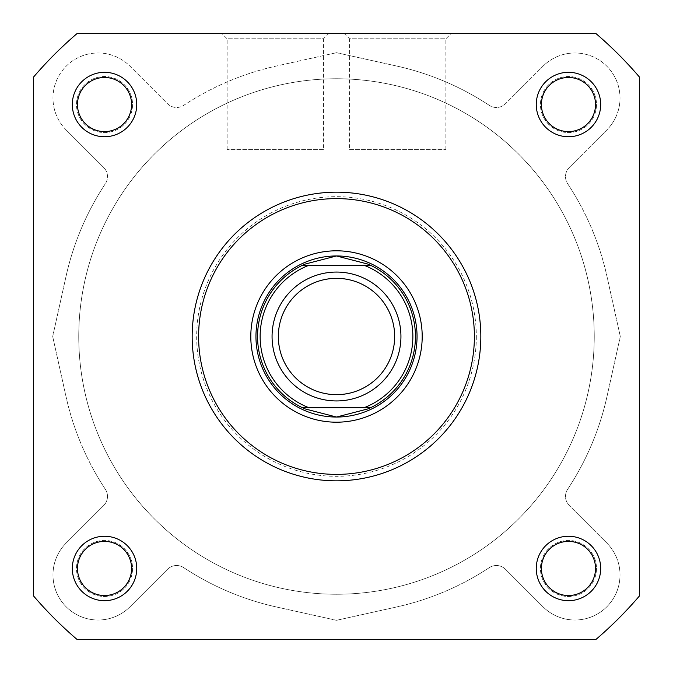 <?xml version="1.0" encoding="UTF-8"?>
<svg xmlns="http://www.w3.org/2000/svg" width="673" height="673" viewBox="0 0 673 673"><rect width="100%" height="100%" fill="white"/><g stroke="black" fill="none" stroke-linecap="round" stroke-linejoin="round"><path stroke-width="0.5" stroke-dasharray="3.37 2.52" d="M600.686 104.534A32.22 32.22 0 0 0 568.466 72.314A32.22 32.22 0 0 0 536.255 104.534A32.22 32.22 0 0 0 568.466 136.745A32.22 32.22 0 0 0 600.686 104.534M541.403 104.534A27.063 27.063 0 0 1 568.466 77.471A27.063 27.063 0 0 1 595.529 104.534A27.063 27.063 0 0 1 568.466 131.597A27.063 27.063 0 0 1 541.403 104.534A27.063 27.063 0 0 1 568.466 77.471A27.063 27.063 0 0 1 595.529 104.534A27.063 27.063 0 0 1 568.466 131.597A27.063 27.063 0 0 1 541.403 104.534A27.063 27.063 0 0 0 568.466 131.597A27.063 27.063 0 0 0 595.529 104.534A27.063 27.063 0 0 0 568.466 77.471A27.063 27.063 0 0 0 541.403 104.534M600.686 568.466A32.22 32.22 0 0 0 568.466 536.255A32.22 32.22 0 0 0 536.255 568.466A32.22 32.22 0 0 0 568.466 600.686A32.22 32.22 0 0 0 600.686 568.466M541.403 568.466A27.063 27.063 0 0 1 568.466 541.403A27.063 27.063 0 0 1 595.529 568.466A27.063 27.063 0 0 1 568.466 595.529A27.063 27.063 0 0 1 541.403 568.466A27.063 27.063 0 0 1 568.466 541.403A27.063 27.063 0 0 1 595.529 568.466A27.063 27.063 0 0 1 568.466 595.529A27.063 27.063 0 0 1 541.403 568.466A27.063 27.063 0 0 0 568.466 595.529A27.063 27.063 0 0 0 595.529 568.466A27.063 27.063 0 0 0 568.466 541.403A27.063 27.063 0 0 0 541.403 568.466M136.745 568.466A32.22 32.22 0 0 0 104.534 536.255A32.22 32.22 0 0 0 72.314 568.466A32.22 32.22 0 0 0 104.534 600.686A32.22 32.22 0 0 0 136.745 568.466M77.471 568.466A27.063 27.063 0 0 1 104.534 541.403A27.063 27.063 0 0 1 131.597 568.466A27.063 27.063 0 0 1 104.534 595.529A27.063 27.063 0 0 1 77.471 568.466A27.063 27.063 0 0 1 104.534 541.403A27.063 27.063 0 0 1 131.597 568.466A27.063 27.063 0 0 1 104.534 595.529A27.063 27.063 0 0 1 77.471 568.466A27.063 27.063 0 0 0 104.534 595.529A27.063 27.063 0 0 0 131.597 568.466A27.063 27.063 0 0 0 104.534 541.403A27.063 27.063 0 0 0 77.471 568.466M136.745 104.534A32.22 32.22 0 0 0 104.534 72.314A32.22 32.22 0 0 0 72.314 104.534A32.22 32.22 0 0 0 104.534 136.745A32.22 32.22 0 0 0 136.745 104.534M77.471 104.534A27.063 27.063 0 0 1 104.534 77.471A27.063 27.063 0 0 1 131.597 104.534A27.063 27.063 0 0 1 104.534 131.597A27.063 27.063 0 0 1 77.471 104.534A27.063 27.063 0 0 1 104.534 77.471A27.063 27.063 0 0 1 131.597 104.534A27.063 27.063 0 0 1 104.534 131.597A27.063 27.063 0 0 1 77.471 104.534A27.063 27.063 0 0 0 104.534 131.597A27.063 27.063 0 0 0 131.597 104.534A27.063 27.063 0 0 0 104.534 77.471A27.063 27.063 0 0 0 77.471 104.534M323.452 149.633L227.121 149.633L323.452 149.633L323.452 38.807L227.121 38.807L221.964 33.65L328.609 33.65L221.964 33.65M227.121 149.633L227.121 38.807L323.452 38.807L328.609 33.65M192.167 336.5A144.333 144.333 0 0 0 336.5 480.833A144.333 144.333 0 0 0 480.833 336.5A144.333 144.333 0 0 1 336.5 480.833A144.333 144.333 0 0 1 192.167 336.5A144.333 144.333 0 0 1 336.5 192.167A144.333 144.333 0 0 1 480.833 336.5A144.333 144.333 0 0 0 336.5 192.167A144.333 144.333 0 0 0 192.167 336.5A144.333 144.333 0 0 0 336.5 480.833A144.333 144.333 0 0 0 480.833 336.5A144.333 144.333 0 0 0 336.5 192.167A144.333 144.333 0 0 0 192.167 336.5A144.333 144.333 0 0 1 336.5 192.167A144.333 144.333 0 0 1 480.833 336.5M594.242 336.5A257.742 257.742 0 0 1 336.5 594.242A257.742 257.742 0 0 1 78.758 336.5A257.742 257.742 0 0 1 336.5 78.758A257.742 257.742 0 0 1 594.242 336.5A257.742 257.742 0 0 1 336.5 594.242A257.742 257.742 0 0 1 78.758 336.5A257.742 257.742 0 0 1 336.5 78.758A257.742 257.742 0 0 1 594.242 336.5A257.742 257.742 0 0 0 336.5 78.758A257.742 257.742 0 0 0 78.758 336.5A257.742 257.742 0 0 0 336.5 594.242A257.742 257.742 0 0 0 594.242 336.5A257.742 257.742 0 0 0 336.5 78.758A257.742 257.742 0 0 0 78.758 336.5A257.742 257.742 0 0 0 336.5 594.242A257.742 257.742 0 0 0 594.242 336.5A257.742 257.742 0 0 1 336.5 594.242A257.742 257.742 0 0 1 78.758 336.5A257.742 257.742 0 0 1 336.5 78.758A257.742 257.742 0 0 1 594.242 336.5A257.742 257.742 0 0 1 336.5 594.242A257.742 257.742 0 0 1 78.758 336.5A257.742 257.742 0 0 1 336.5 78.758A257.742 257.742 0 0 1 594.242 336.5M639.35 596.059A398.862 398.862 0 0 1 596.059 639.35A398.862 398.862 0 0 0 639.35 596.059L639.35 76.941A398.862 398.862 0 0 0 596.059 33.65A398.862 398.862 0 0 1 639.35 76.941A398.862 398.862 0 0 0 596.059 33.65L76.941 33.65A398.862 398.862 0 0 0 33.65 76.941A398.862 398.862 0 0 1 76.941 33.65A398.862 398.862 0 0 0 33.65 76.941L33.65 596.059A398.862 398.862 0 0 0 76.941 639.35A398.862 398.862 0 0 1 33.65 596.059A398.862 398.862 0 0 0 76.941 639.35L596.059 639.35A398.862 398.862 0 0 0 639.35 596.059L639.35 76.941L639.35 596.059M349.548 149.633L445.879 149.633L349.548 149.633L349.548 38.807L445.879 38.807L451.036 33.65L344.391 33.65L451.036 33.65M445.879 149.633L445.879 38.807L349.548 38.807L344.391 33.65M417.041 336.5A80.541 80.541 0 0 0 336.5 255.959A80.541 80.541 0 0 0 255.959 336.5A80.541 80.541 0 0 0 336.5 417.041A80.541 80.541 0 0 0 417.041 336.5A80.541 80.541 0 0 0 336.5 255.959A80.541 80.541 0 0 0 255.959 336.5A80.541 80.541 0 0 0 336.5 417.041A80.541 80.541 0 0 0 417.041 336.5M336.5 272.06A64.44 64.44 0 0 0 272.06 336.5A64.44 64.44 0 0 0 336.5 400.94A64.44 64.44 0 0 0 400.94 336.5A64.44 64.44 0 0 0 336.5 272.06A64.44 64.44 0 0 0 272.06 336.5A64.44 64.44 0 0 0 336.5 400.94A64.44 64.44 0 0 0 400.94 336.5A64.44 64.44 0 0 0 336.5 272.06M336.5 278.504A57.996 57.996 0 0 0 278.504 336.5A57.996 57.996 0 0 0 336.5 394.496A57.996 57.996 0 0 0 394.496 336.5A57.996 57.996 0 0 0 336.5 278.504M336.5 255.959A80.541 80.541 0 0 0 255.959 336.5A80.541 80.541 0 0 0 336.5 417.041A80.541 80.541 0 0 0 417.041 336.5A80.541 80.541 0 0 0 336.5 255.959M336.5 78.758A257.742 257.742 0 0 0 78.758 336.5A257.742 257.742 0 0 0 336.5 594.242A257.742 257.742 0 0 0 594.242 336.5A257.742 257.742 0 0 0 336.5 78.758A257.742 257.742 0 0 0 78.758 336.5A257.742 257.742 0 0 0 336.5 594.242A257.742 257.742 0 0 0 594.242 336.5A257.742 257.742 0 0 0 336.5 78.758M364.901 265.616L308.099 265.616M364.901 407.384L308.099 407.384M302.488 407.384L301.765 407.384M303.128 264.969A78.934 78.934 0 0 0 303.128 408.031M369.872 408.031A78.934 78.934 0 0 0 369.872 264.969M596.497 568.466A28.03 28.03 0 0 1 568.466 596.497A28.03 28.03 0 0 1 540.444 568.466A28.03 28.03 0 0 1 568.466 540.444A28.03 28.03 0 0 1 596.497 568.466A28.03 28.03 0 0 1 568.466 596.497A28.03 28.03 0 0 1 540.444 568.466A28.03 28.03 0 0 1 568.466 540.444A28.03 28.03 0 0 1 596.497 568.466M596.497 104.534A28.03 28.03 0 0 1 568.466 132.556A28.03 28.03 0 0 1 540.444 104.534A28.03 28.03 0 0 1 568.466 76.503A28.03 28.03 0 0 1 596.497 104.534A28.03 28.03 0 0 1 568.466 132.556A28.03 28.03 0 0 1 540.444 104.534A28.03 28.03 0 0 1 568.466 76.503A28.03 28.03 0 0 1 596.497 104.534M132.556 104.534A28.03 28.03 0 0 1 104.534 132.556A28.03 28.03 0 0 1 76.503 104.534A28.03 28.03 0 0 1 104.534 76.503A28.03 28.03 0 0 1 132.556 104.534A28.03 28.03 0 0 1 104.534 132.556A28.03 28.03 0 0 1 76.503 104.534A28.03 28.03 0 0 1 104.534 76.503A28.03 28.03 0 0 1 132.556 104.534M132.556 568.466A28.03 28.03 0 0 1 104.534 596.497A28.03 28.03 0 0 1 76.503 568.466A28.03 28.03 0 0 1 104.534 540.444A28.03 28.03 0 0 1 132.556 568.466A28.03 28.03 0 0 1 104.534 596.497A28.03 28.03 0 0 1 76.503 568.466A28.03 28.03 0 0 1 104.534 540.444A28.03 28.03 0 0 1 132.556 568.466M107.487 176.612A12.888 12.888 0 0 0 103.718 167.501A12.888 12.888 0 0 1 105.35 183.721A12.888 12.888 0 0 0 107.487 176.612M105.35 489.279A12.888 12.888 0 0 1 103.718 505.499L66.19 543.018L103.718 505.499A12.888 12.888 0 0 0 105.35 489.279A277.074 277.074 0 0 1 65.996 396.473L52.696 336.5L65.996 396.473A277.074 277.074 0 0 0 105.35 489.279M620.018 574.91A45.108 45.108 0 0 1 543.018 606.81L505.499 569.282L543.018 606.81A45.108 45.108 0 0 0 620.018 574.91A45.108 45.108 0 0 0 606.81 543.018L569.282 505.499A12.888 12.888 0 0 1 567.65 489.279A12.888 12.888 0 0 0 569.282 505.499L606.81 543.018A45.108 45.108 0 0 1 620.018 574.91M620.018 98.09A45.108 45.108 0 0 1 606.81 129.982L569.282 167.501A12.888 12.888 0 0 0 567.65 183.721A277.074 277.074 0 0 1 607.004 276.527L620.304 336.5L607.004 276.527A277.074 277.074 0 0 0 567.65 183.721A12.888 12.888 0 0 1 569.282 167.501L606.81 129.982A45.108 45.108 0 0 0 592.173 56.414A45.108 45.108 0 0 0 543.018 66.19L505.499 103.718A12.888 12.888 0 0 1 489.279 105.35A12.888 12.888 0 0 0 505.499 103.718L543.018 66.19A45.108 45.108 0 0 1 620.018 98.09M396.473 65.996L336.5 52.696L396.473 65.996A277.074 277.074 0 0 1 489.279 105.35A277.074 277.074 0 0 0 396.473 65.996M607.004 396.473L620.304 336.5L607.004 396.473A277.074 277.074 0 0 1 567.65 489.279A277.074 277.074 0 0 0 607.004 396.473M489.279 567.65A12.888 12.888 0 0 1 505.499 569.282A12.888 12.888 0 0 0 489.279 567.65A277.074 277.074 0 0 1 396.473 607.004L336.5 620.304L396.473 607.004A277.074 277.074 0 0 0 489.279 567.65M276.527 607.004L336.5 620.304L276.527 607.004A277.074 277.074 0 0 1 183.721 567.65A277.074 277.074 0 0 0 276.527 607.004M167.501 569.282A12.888 12.888 0 0 1 183.721 567.65A12.888 12.888 0 0 0 167.501 569.282L129.982 606.81L167.501 569.282M129.982 606.81A45.108 45.108 0 0 1 66.19 606.81A45.108 45.108 0 0 1 66.19 543.018A45.108 45.108 0 0 0 66.19 606.81A45.108 45.108 0 0 0 129.982 606.81M65.996 276.527L52.696 336.5L65.996 276.527A277.074 277.074 0 0 1 105.35 183.721A277.074 277.074 0 0 0 65.996 276.527M66.19 129.982L103.718 167.501L66.19 129.982A45.108 45.108 0 0 1 66.19 66.19A45.108 45.108 0 0 1 129.982 66.19L167.501 103.718A12.888 12.888 0 0 0 183.721 105.35A277.074 277.074 0 0 1 276.527 65.996L336.5 52.696L276.527 65.996A277.074 277.074 0 0 0 183.721 105.35A12.888 12.888 0 0 1 167.501 103.718L129.982 66.19A45.108 45.108 0 0 0 66.19 66.19A45.108 45.108 0 0 0 66.19 129.982M476.324 336.5A139.824 139.824 0 0 1 336.5 476.324A139.824 139.824 0 0 1 196.676 336.5A139.824 139.824 0 0 1 336.5 196.676A139.824 139.824 0 0 1 476.324 336.5"/><path stroke-width="1.01" d="M72.314 568.466A32.22 32.22 0 0 1 104.534 536.255A32.22 32.22 0 0 1 136.745 568.466A32.22 32.22 0 0 1 104.534 600.686A32.22 32.22 0 0 1 72.314 568.466M131.597 568.466A27.063 27.063 0 0 0 104.534 541.403A27.063 27.063 0 0 0 77.471 568.466A27.063 27.063 0 0 0 104.534 595.529A27.063 27.063 0 0 0 131.597 568.466M72.314 104.534A32.22 32.22 0 0 1 104.534 72.314A32.22 32.22 0 0 1 136.745 104.534A32.22 32.22 0 0 1 104.534 136.745A32.22 32.22 0 0 1 72.314 104.534M131.597 104.534A27.063 27.063 0 0 0 104.534 77.471A27.063 27.063 0 0 0 77.471 104.534A27.063 27.063 0 0 0 104.534 131.597A27.063 27.063 0 0 0 131.597 104.534M536.255 104.534A32.22 32.22 0 0 1 568.466 72.314A32.22 32.22 0 0 1 600.686 104.534A32.22 32.22 0 0 1 568.466 136.745A32.22 32.22 0 0 1 536.255 104.534M595.529 104.534A27.063 27.063 0 0 0 568.466 77.471A27.063 27.063 0 0 0 541.403 104.534A27.063 27.063 0 0 0 568.466 131.597A27.063 27.063 0 0 0 595.529 104.534M536.255 568.466A32.22 32.22 0 0 1 568.466 536.255A32.22 32.22 0 0 1 600.686 568.466A32.22 32.22 0 0 1 568.466 600.686A32.22 32.22 0 0 1 536.255 568.466M595.529 568.466A27.063 27.063 0 0 0 568.466 541.403A27.063 27.063 0 0 0 541.403 568.466A27.063 27.063 0 0 0 568.466 595.529A27.063 27.063 0 0 0 595.529 568.466M250.802 336.5A85.698 85.698 0 0 1 336.5 250.802A85.698 85.698 0 0 1 422.198 336.5A85.698 85.698 0 0 1 336.5 422.198A85.698 85.698 0 0 1 250.802 336.5M480.833 336.5A144.333 144.333 0 0 1 336.5 480.833A144.333 144.333 0 0 1 192.167 336.5A144.333 144.333 0 0 1 336.5 192.167A144.333 144.333 0 0 1 480.833 336.5A144.333 144.333 0 0 0 336.5 192.167A144.333 144.333 0 0 0 192.167 336.5M596.059 639.35A398.862 398.862 0 0 0 639.35 596.059L639.35 76.941A398.862 398.862 0 0 0 596.059 33.65L76.941 33.65A398.862 398.862 0 0 0 33.65 76.941L33.65 596.059A398.862 398.862 0 0 0 76.941 639.35L596.059 639.35M336.5 400.94A64.44 64.44 0 0 1 272.06 336.5A64.44 64.44 0 0 1 336.5 272.06A64.44 64.44 0 0 1 400.94 336.5A64.44 64.44 0 0 1 336.5 400.94M336.5 278.336A58.164 58.164 0 0 0 278.336 336.5A58.164 58.164 0 0 0 336.5 394.664A58.164 58.164 0 0 0 394.664 336.5A58.164 58.164 0 0 0 336.5 278.336M370.571 265.297L364.901 265.616L371.235 265.616A78.934 78.934 0 0 1 371.235 407.384L367.946 408.898L336.5 417.041A80.541 80.541 0 0 0 417.041 336.5A80.541 80.541 0 0 0 336.5 255.959A80.541 80.541 0 0 0 255.959 336.5A80.541 80.541 0 0 0 336.5 417.041L305.054 408.898L301.765 407.384A78.934 78.934 0 0 1 301.765 265.616L370.571 265.297L367.946 264.102L336.5 255.959L305.054 264.102L302.429 265.297M371.235 265.616A78.934 78.934 0 0 1 371.235 407.384L364.901 407.384A76.36 76.36 0 0 0 364.901 265.616L308.099 265.616A76.36 76.36 0 0 0 308.099 407.384L302.488 407.384M371.235 407.384L301.765 407.384A78.934 78.934 0 0 1 301.765 265.616M370.571 407.703L302.429 407.703M305.054 264.102A78.934 78.934 0 0 0 303.128 264.969M303.128 408.031A78.934 78.934 0 0 0 305.054 408.898M367.946 408.898A78.934 78.934 0 0 0 369.872 408.031M369.872 264.969A78.934 78.934 0 0 0 367.946 264.102M198.611 336.5A137.889 137.889 0 0 0 336.5 474.389A137.889 137.889 0 0 0 474.389 336.5A137.889 137.889 0 0 0 336.5 198.611A137.889 137.889 0 0 0 198.611 336.5"/></g></svg>
